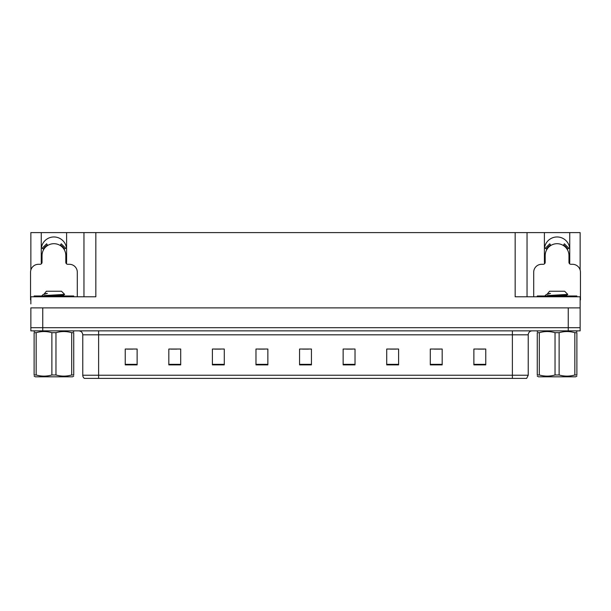 <?xml version="1.0" encoding="UTF-8"?>
<svg xmlns="http://www.w3.org/2000/svg" width="611" height="611" viewBox="0 0 611 611"><rect width="100%" height="100%" fill="white"/><g stroke="black" fill="none" stroke-linecap="round" stroke-linejoin="round"><path stroke-width="0.92" d="M569.559 263.738A12.678 12.678 0 0 0 569.75 261.523L569.75 232.6L580.137 232.6L580.137 270.001M66.408 263.738A12.678 12.678 0 0 0 66.599 261.523L66.599 232.6L83.959 232.6L83.959 296.786M41.25 249.639A12.678 12.678 0 0 1 53.928 236.961A12.678 12.678 0 0 1 66.599 249.639M83.959 232.6L515.157 232.6L515.157 296.786L580.137 296.786L580.137 307.875L30.863 307.875L30.863 327.687L42.755 327.687L30.863 327.687L30.863 330.856L42.755 330.856L42.755 327.687L568.245 327.687L42.755 327.687L42.755 307.875M30.863 303.911L30.863 296.786L95.843 296.786L95.843 232.6M41.441 263.738A12.678 12.678 0 0 1 41.25 261.523L41.25 232.6L30.863 232.6L30.863 270.001M42.755 330.856L580.137 330.856L580.137 327.687L568.245 327.687L580.137 327.687L580.137 303.911M515.157 232.6L527.041 232.6L527.041 296.786M527.041 232.6L544.401 232.6L544.401 261.523A12.678 12.678 0 0 0 544.592 263.738M569.75 232.6L544.401 232.6M41.25 232.6L66.599 232.6M569.75 249.639A12.678 12.678 0 0 0 557.072 236.961A12.678 12.678 0 0 0 544.401 249.639M528.232 375.23L526.651 378.4L512.385 378.4L512.385 375.23L528.232 375.23L528.232 334.82A3.964 3.964 0 0 1 532.196 330.856M512.385 378.4L84.349 378.4A3.964 3.964 0 0 1 82.768 375.23L82.768 334.82C82.531 332.415 81.21 331.093 78.804 330.856M485.76 364.889L485.76 349.041L473.876 349.041L473.876 364.889L485.76 364.889M442.181 364.889L442.181 349.041L430.297 349.041L430.297 364.889L442.181 364.889M398.601 364.889L398.601 349.041L386.717 349.041L386.717 364.889L398.601 364.889M355.022 364.889L355.022 349.041L343.138 349.041L343.138 364.889L355.022 364.889M137.124 364.889L137.124 349.041L125.24 349.041L125.24 364.889L137.124 364.889M180.703 364.889L180.703 349.041L168.819 349.041L168.819 364.889L180.703 364.889M224.283 364.889L224.283 349.041L212.399 349.041L212.399 364.889L224.283 364.889M267.862 364.889L267.862 349.041L255.978 349.041L255.978 364.889L267.862 364.889M311.442 364.889L311.442 349.041L299.558 349.041L299.558 364.889L311.442 364.889M93.338 378.4L86.128 378.4M390.322 349.118L396.264 349.118M434.222 349.118L440.164 349.118M478.115 349.118L484.057 349.118M258.629 349.118L264.571 349.118M214.736 349.118L220.678 349.118M170.836 349.118L176.778 349.118M126.943 349.118L132.885 349.118M346.429 349.118L352.371 349.118M302.529 349.118L308.471 349.118M77.299 296.786L77.299 272.223A7.92 7.92 0 0 0 69.379 264.296L67.79 264.296A1.978 1.978 0 0 1 65.812 262.318L65.812 255.581A11.884 11.884 0 0 0 53.928 243.697A11.884 11.884 0 0 0 42.037 255.581L42.037 262.318A1.978 1.978 0 0 1 40.059 264.296L38.47 264.296A7.92 7.92 0 0 0 30.55 272.223L30.55 299.955A7.92 7.92 0 0 1 30.863 299.963M60.184 245.477L61.23 243.797L65.713 248.28L64.025 249.319M43.824 249.319L42.136 248.28L46.619 243.797L47.666 245.477M580.137 299.963A7.92 7.92 0 0 1 580.45 299.955L580.45 272.223A7.92 7.92 0 0 0 572.53 264.296L570.941 264.296A1.978 1.978 0 0 1 568.963 262.318L568.963 255.581A11.884 11.884 0 0 0 557.072 243.697A11.884 11.884 0 0 0 545.188 255.581L545.188 262.318A1.978 1.978 0 0 1 543.21 264.296L541.621 264.296A7.92 7.92 0 0 0 533.701 272.223L533.701 296.786M563.334 245.477L564.381 243.797L568.864 248.28L567.176 249.319M546.975 249.319L545.287 248.28L549.77 243.797L550.817 245.477M34.117 296.786L34.117 295.991L73.732 295.991L73.732 296.786M537.268 296.786L537.268 295.991L576.883 295.991L576.883 296.786M73.732 376.124L72.549 376.811L35.301 376.811L34.117 376.124M71.693 332.682L73.732 332.682C73.732 331.177 73.732 331.177 73.732 332.682L73.732 374.986C73.732 376.491 73.732 376.491 73.732 374.986L71.693 374.986L71.693 332.682C66.477 331.177 61.237 331.177 55.968 332.682L51.882 332.682C46.673 331.177 41.426 331.177 36.156 332.682L34.117 332.682C34.117 331.177 34.117 331.177 34.117 332.682L34.117 374.986C34.117 376.491 34.117 376.491 34.117 374.986L36.156 374.986C41.372 376.491 46.612 376.491 51.882 374.986L51.882 332.682M55.968 332.682L55.968 374.986C61.176 376.491 66.423 376.491 71.693 374.986M55.968 374.986L51.882 374.986M42.51 295.991L42.037 295.693M44.183 293.96L46.375 291.241L61.474 291.241L64.629 294.395L44.076 295.579M42.037 295.579L43.114 294.555L46.619 293.433M36.156 332.682L36.156 374.986M53.195 295.991L63.613 295.014L64.613 294.433M63.628 295.991L60.879 295.449M43.114 294.555L47.36 293.433M576.883 376.124L575.699 376.811L538.451 376.811L537.268 376.124M574.844 332.682L576.883 332.682C576.883 331.177 576.883 331.177 576.883 332.682L576.883 374.986C576.883 376.491 576.883 376.491 576.883 374.986L574.844 374.986L574.844 332.682C569.628 331.177 564.388 331.177 559.118 332.682L555.032 332.682C549.824 331.177 544.577 331.177 539.307 332.682L537.268 332.682C537.268 331.177 537.268 331.177 537.268 332.682L537.268 374.986C537.268 376.491 537.268 376.491 537.268 374.986L539.307 374.986C544.523 376.491 549.763 376.491 555.032 374.986L555.032 332.682M559.118 332.682L559.118 374.986C564.327 376.491 569.574 376.491 574.844 374.986M559.118 374.986L555.032 374.986M545.661 295.991L545.188 295.693M547.334 293.96L549.526 291.241L564.625 291.241L567.779 294.395L547.227 295.579M545.188 295.579L546.265 294.555L549.77 293.433M539.307 332.682L539.307 374.986M556.346 295.991L566.764 295.014L567.764 294.433M566.779 295.991L564.029 295.449M546.265 294.555L550.511 293.433M568.245 307.875L568.245 330.856M512.385 330.856L512.385 334.82L82.768 334.82M528.232 334.82L512.385 334.82L512.385 375.23L98.615 375.23L98.615 378.4M82.768 375.23L98.615 375.23L98.615 330.856M311.442 364.339L299.558 364.339M267.862 364.339L255.978 364.339M224.283 364.339L212.399 364.339M180.703 364.339L168.819 364.339M137.124 364.339L125.24 364.339M355.022 364.339L343.138 364.339M398.601 364.339L386.717 364.339M442.181 364.339L430.297 364.339M485.76 364.339L473.876 364.339M64.483 249.044A12.419 12.419 0 0 0 60.466 245.026M47.383 245.026A12.419 12.419 0 0 0 43.366 249.044M64.14 249.25A12.014 12.014 0 0 0 60.252 245.37M47.597 245.37A12.014 12.014 0 0 0 43.709 249.25M567.634 249.044A12.419 12.419 0 0 0 563.617 245.026M550.534 245.026A12.419 12.419 0 0 0 546.517 249.044M567.291 249.25A12.014 12.014 0 0 0 563.403 245.37M550.748 245.37A12.014 12.014 0 0 0 546.86 249.25M71.754 295.991L71.754 296.786M36.095 295.991L36.095 296.786M574.905 295.991L574.905 296.786M539.246 295.991L539.246 296.786M72.549 330.856L73.732 331.544M35.301 330.856L34.117 331.544M63.666 294.953L63.666 295.945M575.699 330.856L576.883 331.544M538.451 330.856L537.268 331.544M566.817 294.953L566.817 295.945"/></g></svg>
